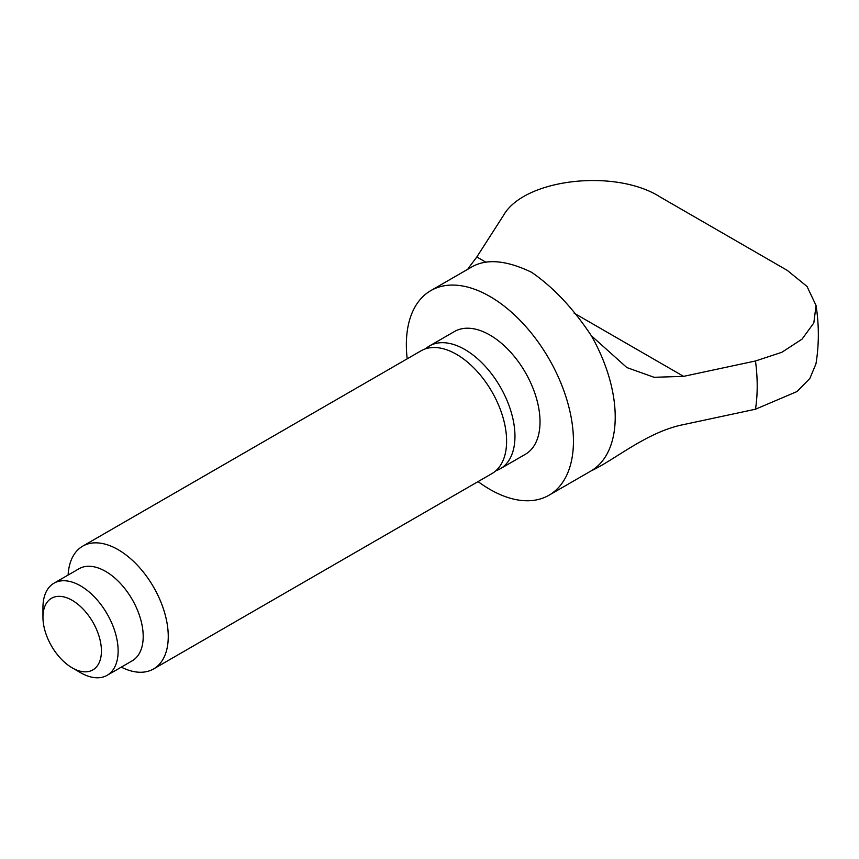 <?xml version="1.0" encoding="UTF-8"?>
<svg xmlns="http://www.w3.org/2000/svg" width="859" height="859" viewBox="0 0 859 859"><rect width="100%" height="100%" fill="white"/><g stroke="black" fill="none" stroke-linecap="round" stroke-linejoin="round"><path stroke-width="1.29" d="M407.198 358.815A118.145 68.215 60 0 1 430.831 290.6A118.145 68.215 60 0 1 489.898 296.452A118.145 68.215 60 0 1 567.09 400.562A118.145 68.215 60 0 1 548.976 495.235A118.145 68.215 60 0 1 489.898 489.383A118.145 68.215 60 0 1 478.087 481.598M548.976 495.235L591.336 470.775C614.722 459.93 647.181 431.701 683.592 424.593L755.48 409.217L796.991 391.554L809.854 378.465L815.964 363.829C819.099 344.663 819.132 325.217 816.05 305.482L813.817 322.973L802.027 339.144L781.873 352.276L755.48 360.984L683.592 376.36L654.107 377.294L626.845 367.566L591.336 335.719A118.145 68.215 60 0 1 591.336 470.775M591.336 335.719C573.2 308.37 553.314 287.239 531.678 272.335C506.67 260.298 486.785 258.462 472.01 266.827M425.463 348.84A70.889 40.931 60 0 1 429.393 345.994A70.889 40.931 60 0 1 464.837 349.506A70.889 40.931 60 0 1 511.148 411.976A70.889 40.931 60 0 1 500.282 468.778A70.889 40.931 60 0 1 495.858 470.764M429.393 345.994L454.454 331.531A70.889 40.931 60 0 1 489.898 335.042A70.889 40.931 60 0 1 536.209 397.502A70.889 40.931 60 0 1 525.343 454.314L500.282 468.778M68.108 575.047A70.889 40.931 60 0 1 82.689 546.163L421.039 350.826A70.889 40.931 60 0 1 456.483 354.327A70.889 40.931 60 0 1 502.794 416.798A70.889 40.931 60 0 1 491.928 473.599L153.578 668.946A70.889 40.931 60 0 1 121.28 667.132M82.689 546.163A70.889 40.931 60 0 1 118.134 549.674A70.889 40.931 60 0 1 164.445 612.145A70.889 40.931 60 0 1 153.578 668.946M42.95 617.202L42.95 607.56A53.161 30.699 60 0 1 53.956 583.218L79.028 568.744A53.161 30.699 60 0 1 105.603 571.385A53.161 30.699 60 0 1 140.339 618.233A53.161 30.699 60 0 1 132.189 660.829L107.128 675.303A53.161 30.699 60 0 1 80.542 672.672L72.188 667.851A41.35 23.869 60 0 1 42.95 617.202A41.35 23.869 60 0 1 72.188 600.323A41.35 23.869 60 0 1 101.426 650.961A41.35 23.869 60 0 1 72.188 667.851L80.542 672.672M53.956 583.218A53.161 30.699 60 0 1 80.542 585.849A53.161 30.699 60 0 1 115.278 632.696A53.161 30.699 60 0 1 107.128 675.303M468.112 268.566L476.82 256.97L503.449 215.469C524.248 178.5 615.882 168.428 660.335 197.098L787.306 270.402L807.041 286.466L816.05 305.482M471.978 266.848L463.033 272.013M755.48 360.984A180.648 104.293 60 0 1 755.48 409.217M476.82 256.97L486.076 262.317M574.091 313.138L683.592 376.36M430.831 290.6L472.45 266.569"/></g></svg>
